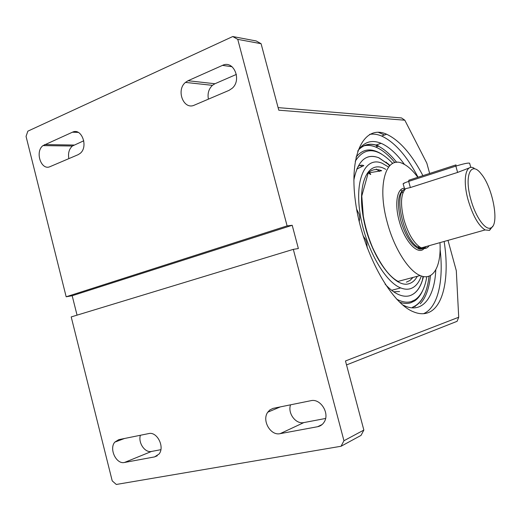 <?xml version="1.0" encoding="UTF-8"?>
<svg xmlns="http://www.w3.org/2000/svg" width="521" height="521" viewBox="0 0 521 521"><rect width="100%" height="100%" fill="white"/><g stroke="black" fill="none" stroke-linecap="round" stroke-linejoin="round"><path stroke-width="0.78" d="M415.048 306.667L415.432 305.931M367.142 145.313L366.419 144.916M278.097 107.613L401.522 117.948L404.824 120.208L278.781 110.191L261.093 43.705L237.752 39.362L232.75 36.535L256.215 40.964L261.093 43.705M375.621 145.033L377.471 146.342M346.53 364.928L457.106 321.307L458.708 317.243L456.305 270.699L447.995 240.376M429.656 173.467L426.836 163.19L404.824 120.208M77.049 315.146L72.185 295.739L66.167 296.781L26.05 136.398L27.854 131.162L232.75 36.535M363.853 430.072L361.02 435.406L341.053 446.256L343.951 440.733L363.853 430.072L345.475 360.968L458.708 317.243M341.053 446.256L116.3 484.465L112.217 480.87L71.208 316.924L293.316 249.357L298.37 248.55L292.209 225.287L287.104 225.886L237.752 39.362M83.796 140.781L72.38 146.017C69.072 149.078 67.893 153.285 68.857 158.631M236.371 74.418L214.932 83.744L212.418 85.346C208.706 88.967 207.371 93.572 208.413 99.153M78.124 154.685L50.153 166.603C41.198 171.018 34.653 151.722 42.989 145.6L72.439 132.204C81.602 127.424 88.681 146.805 80.143 153.408L78.124 154.685M229.09 90.341L194.392 105.125C183.653 110.361 175.785 90.205 185.463 82.403L188.029 80.729L222.513 65.372C233.46 59.726 242.089 79.706 232.301 88.192L229.09 90.341M66.167 296.781L287.104 225.886M72.185 295.739L292.209 225.287M124.46 462.479C116.268 464.524 108.843 448.763 114.815 442.121L118.729 439.659L148.7 433.583C157.029 431.284 164.994 446.966 159.029 454.058L154.6 456.897L124.46 462.479L151.5 451.453C144.975 453.049 137.974 442.785 140.383 435.269M343.951 440.733L293.316 249.357M280.109 433.661C270.536 435.966 261.64 420.362 267.768 412.189L269.865 409.929L272.997 408.386L310.79 400.708C320.474 398.129 330.08 413.4 324.14 422.121C322.564 424.628 320.395 426.158 317.634 426.712L280.109 433.661L303.873 422.577C295.83 424.498 287.455 413.238 290.549 404.81M160.859 449.682L151.5 451.453M325.592 418.461L303.873 422.577M384.518 134.998L378.207 132.275L384.518 134.998M369.617 134.385C373.401 133.715 377.412 134.262 381.632 136.033C394.677 142.129 406.816 155.864 418.05 177.231M440.102 249.39C443.846 280.923 437.887 307.703 423.521 313.688M444.139 241.464C449.662 276.579 443.749 307.383 427.754 312.815C423.508 314.306 418.773 313.981 413.557 311.845C390.529 303.124 362.062 250.998 355.498 202.005C348.673 152.94 364.765 124.161 386.641 134.242C399.607 140.396 411.701 154.203 422.915 175.655M356.625 209.136L359.047 214.092L359.705 217.498L359.236 221.712M363.098 235.831L365.651 239.582L366.81 242.929L367.22 247.963M375.986 145.033L381.118 143.314C389.011 146.779 396.787 153.812 404.439 164.428M376.859 145.405C383.541 148.465 390.17 154.118 396.742 162.376M430.47 275.511C429.219 288.354 425.807 297.791 420.213 303.841M357.706 151.129C363.73 141.972 371.532 139.368 381.118 143.314M435.784 269.826C434.664 296.95 422.765 313.479 405.364 306.166L402.609 304.863M357.132 168.29L357.484 168.485M360.265 165.365L361.418 166.219M368.464 172.659L369.272 173.539M362.427 165.209L363.104 165.75M357.159 168.231L357.536 168.439M423.443 276.553C420.988 287.078 416.468 293.453 409.884 295.681C406.647 296.644 403.098 296.364 399.229 294.821C394.657 292.971 389.955 289.429 385.123 284.192M353.844 180.142C357.777 160.54 366.139 153.089 378.936 157.798L390.027 165.398M426.803 276.69C424.934 287.963 421.046 295.654 415.139 299.764L411.46 301.509C407.044 302.883 402.121 302.102 396.676 299.165M355.231 161.282C364.661 146.538 377.165 147.254 392.749 163.431M422.752 290.399C420.636 295.205 417.901 298.735 414.54 300.982L410.808 302.76C407.415 303.828 403.69 303.632 399.64 302.173M356.038 157.147C362.877 148.654 371.473 147.677 381.815 154.229M363.951 145.834C367.644 144.962 371.577 145.372 375.745 147.072C382.153 149.768 388.542 154.952 394.911 162.637M429.043 276.163C427.148 293.03 421.626 303.391 412.482 307.253M358.435 150.002C364.042 144.167 370.776 142.852 378.624 146.056M421.528 292.711L418.37 297.439L414.599 300.858M423.371 276.54C420.916 287.084 416.39 293.473 409.793 295.707L409.317 295.837M367.605 157.101C371.076 155.942 374.827 156.183 378.852 157.824L389.968 165.45M358.793 149.488C364.348 144.011 370.952 142.832 378.604 145.965M364.342 145.659C367.898 144.936 371.662 145.385 375.641 147.007L375.621 146.994C371.681 145.392 367.943 144.929 364.413 145.626M424.276 295.042C421.443 301.184 417.653 305.228 412.899 307.188M370.509 174.483L368.301 172.848M399.561 291.519L393.681 291.793M356.794 169.084L363.821 165.619C362.01 164.805 360.063 165.085 357.992 166.473M376.299 169.051L379.581 171.429M421.326 275.987C418.884 282.968 415.185 287.227 410.229 288.758C407.337 289.578 404.172 289.298 400.734 287.924C384.211 281.718 364.381 245.606 359.777 211.539C354.964 177.394 366.224 156.241 382.18 163.262L388.575 167.039M424.27 295.049C421.456 301.158 417.699 305.195 412.984 307.175M358.865 149.39C364.407 143.978 370.985 142.832 378.598 145.945M387.748 163.451L389.754 165.665M423.072 276.475L422.616 279.432M469.538 167.821L457.607 172.425L455.862 166.101L408.679 181.399C405.019 182.604 403.163 183.431 403.104 183.867L404.758 189.279C393.394 193.636 403.456 239.172 417.679 246.974L419.327 247.866C422.16 249.051 424.511 248.582 426.373 246.466M417.796 177.316C412.801 170.458 407.806 165.893 402.805 163.62C386.074 154.926 376.722 185.02 387.305 222.597C394.091 248.224 408.477 270.887 420.173 275.537C433.264 281.392 441.463 266.036 439.965 242.636M457.607 172.425L410.353 187.547L405.742 188.622C400.805 193.747 400.206 204.076 403.938 219.615C407.897 233.043 413.16 242.161 419.724 246.961L421.385 247.866C424.608 249.201 427.187 248.478 429.128 245.691M405.742 188.622L404.758 189.279M474.162 168.25C465.82 163.093 462.316 179.732 468.184 200.227C472.853 215.74 478.486 225.639 485.084 229.937L489.512 230.399L492.755 226.212M470.873 199.563C475.497 216.866 485.5 230.77 490.815 227.905C499.795 225.065 492.866 187.352 481.143 173.832C470.919 160.253 463.97 175.675 470.873 199.563M214.932 83.744L188.029 80.729M232.066 66.727L222.513 65.372M157.244 455.797L154.6 456.897M73.995 145.04L44.624 144.584M78.241 132.386L72.439 132.204M322.128 424.53L317.634 426.712M368.269 172.887C372.033 169.358 376.514 168.635 381.691 170.719L368.197 172.972L361.782 196.02L363.287 215.955C365.201 226.863 368.314 237.446 372.632 247.683C381.164 265.814 389.656 277.048 398.109 281.386M400.838 189.742L401.698 191.142M402.186 191.956L402.85 193.109M418.858 246.355L418.936 247.683M418.956 247.97L418.988 248.778M413.036 277.426L409.981 280.454L406.406 282.161M417.308 276.293C415.126 280.278 412.313 282.76 408.868 283.743C394.364 288.614 370.698 256.325 363.678 219.51C356.371 182.682 368.542 158.84 385.722 169.364M404.303 188.263C397.054 188.192 394.39 203.802 399.216 220.995C404.491 241.373 418.018 255.818 424.094 248.53M404.563 189.24C398.031 192.568 396.774 203.027 400.792 220.604C405.195 235.218 410.906 244.434 417.94 248.256C420.786 249.435 423.137 248.966 425.006 246.85M455.901 164.936L408.855 180.22L408.679 181.399L410.353 187.547M470.795 167.456L469.61 163.184C468.216 162.76 463.631 163.731 455.862 166.101L455.992 164.91M386.641 134.242L381.632 136.033M185.463 82.403L212.418 85.346M114.815 442.121L124.467 438.5M42.989 145.6L72.38 146.017M267.768 412.189L280.389 406.875M415.139 299.764L414.54 300.982M375.745 147.072L378.396 146.134M370.763 174.398L369.024 172.067M391.636 290.295L400.734 287.924M386.048 162.077L389.61 165.815M423.013 276.462L422.485 279.875M420.173 275.537L397.445 281.561M419.327 247.866L417.94 248.256C418.962 249.318 420.734 249.383 423.26 248.445M424.244 247.612L424.836 246.895M417.679 246.974L419.724 246.961M485.084 229.937L421.385 247.866M490.815 227.905L489.512 230.399M405.123 182.676L403.104 183.867"/></g></svg>
